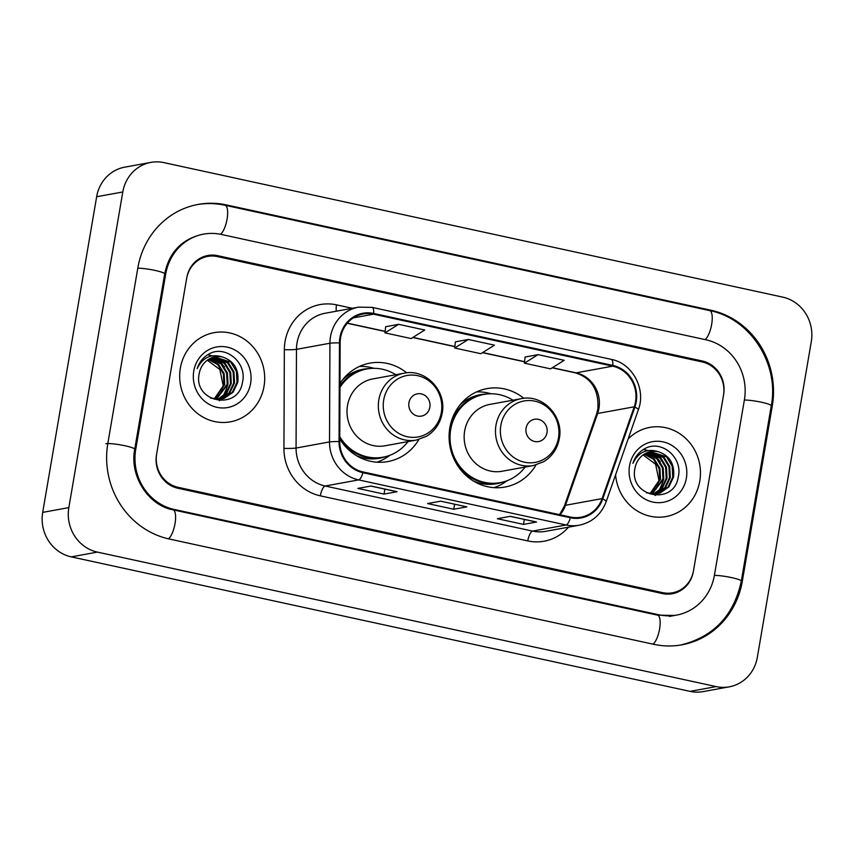 <?xml version="1.0" encoding="UTF-8"?>
<svg xmlns="http://www.w3.org/2000/svg" width="854" height="854" viewBox="0 0 854 854"><rect width="100%" height="100%" fill="white"/><g stroke="black" fill="none" stroke-linecap="round" stroke-linejoin="round"><path stroke-width="1.28" d="M523.844 398.306A50.034 46.831 79.7 0 0 487.036 388.602A50.034 46.831 79.7 0 0 449.834 427.779A50.034 46.831 79.7 0 0 505.013 487.036A50.034 46.831 79.7 0 0 536.013 464.95M339.753 438.945A50.034 46.831 79.7 0 0 387.876 461.576A50.034 46.831 79.7 0 0 418.887 439.49M406.717 372.846A50.034 46.831 79.7 0 0 369.899 363.142A50.034 46.831 79.7 0 0 339.988 383.457M702.073 361.915L217.503 256.584A28.321 26.506 79.7 0 0 207.682 256.413A28.321 26.506 79.7 0 0 186.631 278.596L156.656 453.944A28.321 26.506 79.7 0 0 178.07 487.314L662.64 592.644A28.321 26.506 79.7 0 0 672.461 592.815A28.321 26.506 79.7 0 0 693.512 570.632L723.487 395.285A28.321 26.506 79.7 0 0 702.073 361.915M714.435 575.18L744.4 399.832A50.973 47.717 79.7 0 0 705.863 339.764L221.293 234.434A50.973 47.717 79.7 0 0 203.615 234.124A50.973 47.717 79.7 0 0 165.708 274.049L135.733 449.396A50.973 47.717 79.7 0 0 174.28 509.464L658.85 614.784A50.973 47.717 79.7 0 0 676.528 615.104A50.973 47.717 79.7 0 0 714.435 575.18M811.3 341.621A37.757 35.345 79.7 0 0 782.744 297.128L163.968 162.634A37.757 35.345 79.7 0 0 150.87 162.399A37.757 35.345 79.7 0 0 122.795 191.969L68.843 507.607A37.757 35.345 79.7 0 0 97.388 552.1L716.175 686.595A37.757 35.345 79.7 0 0 729.273 686.829A37.757 35.345 79.7 0 0 757.349 657.26L811.3 341.621M150.87 162.399L124.727 167.17A37.757 35.345 79.7 0 0 96.651 196.74L42.7 512.379A37.757 35.345 79.7 0 0 71.256 556.872L690.032 691.366A37.757 35.345 79.7 0 0 703.13 691.601L729.273 686.829M772.294 405.885A81.183 75.995 79.7 0 0 710.912 310.226L226.342 204.907A81.183 75.995 79.7 0 0 198.181 204.405A81.183 75.995 79.7 0 0 137.825 267.985L107.85 443.333A81.183 75.995 79.7 0 0 169.231 539.002L653.801 644.322A81.183 75.995 79.7 0 0 681.951 644.813A81.183 75.995 79.7 0 0 742.318 581.243L772.294 405.885L771.226 406.088M180.354 368.159A45.315 42.412 79.7 0 0 230.324 421.833A45.315 42.412 79.7 0 0 264.025 386.35A45.315 42.412 79.7 0 0 214.044 332.676A45.315 42.412 79.7 0 0 180.354 368.159A45.315 42.412 79.7 0 0 230.324 421.833A45.315 42.412 79.7 0 0 264.025 386.35A45.315 42.412 79.7 0 0 214.044 332.676A45.315 42.412 79.7 0 0 180.354 368.159M615.595 474.781A45.315 42.412 79.7 0 0 666.088 516.553A45.315 42.412 79.7 0 0 699.789 481.058A45.315 42.412 79.7 0 0 649.809 427.395A45.315 42.412 79.7 0 0 628.117 439.02A45.315 42.412 79.7 0 1 649.809 427.395L649.809 427.395A45.315 42.412 79.7 0 1 699.789 481.058A45.315 42.412 79.7 0 1 666.088 516.553A45.315 42.412 79.7 0 1 615.595 474.781M340.607 337.661A30.21 28.278 -100.3 0 1 363.067 314.005A30.21 28.278 -100.3 0 1 373.55 314.187L612.692 366.163A30.21 28.278 -100.3 0 1 634.234 406.803L602.091 498.597A30.21 28.278 -100.3 0 1 580.933 517.214A30.21 28.278 -100.3 0 1 570.461 517.033L363.035 471.942A30.21 28.278 -100.3 0 1 339.732 441.571L340.159 342.881A30.21 28.278 -100.3 0 1 340.607 337.661M339.913 337.511A30.968 28.983 79.7 0 0 339.454 342.86L339.027 441.55A30.968 28.983 79.7 0 0 362.907 472.689L570.333 517.77A30.968 28.983 79.7 0 0 602.764 498.875L634.896 407.08A30.968 28.983 79.7 0 0 612.82 365.427L373.678 313.45A30.968 28.983 79.7 0 0 339.913 337.511M538.041 354.634L524.42 363.174L550.563 368.853L564.184 360.313L538.041 354.634L525.093 357.047M398.594 324.328L384.983 332.868L411.126 338.547L424.737 330.007L398.594 324.328L385.656 326.74M455.374 341.846L468.323 339.476L454.702 348.016L455.374 341.846M723.648 394.356A28.321 26.506 79.7 0 0 702.234 360.986L217.663 255.666A28.321 26.506 79.7 0 0 207.842 255.495A28.321 26.506 79.7 0 0 186.78 277.667L156.495 454.872A28.321 26.506 79.7 0 0 177.91 488.242L662.48 593.562A28.321 26.506 79.7 0 0 672.301 593.733A28.321 26.506 79.7 0 0 693.352 571.561L723.648 394.356M397.099 491.701L384.033 494.092L357.89 488.403L370.956 486.022L397.099 491.701A7.547 2.477 -77.7 0 1 396.758 491.701L370.775 486.054L396.672 491.669A7.547 2.477 -77.7 0 0 396.758 491.701M536.547 522.007L523.481 524.399L497.327 518.709L510.404 516.328L536.547 522.007A7.547 2.477 -77.7 0 1 536.205 522.007L510.222 516.36M466.828 506.86L453.752 509.24L427.608 503.561L440.675 501.17L466.828 506.86A7.547 2.477 -77.7 0 1 466.487 506.849L466.391 506.828A7.547 2.477 -77.7 0 0 466.487 506.849M454.702 348.016L480.845 353.705L494.466 345.165L468.323 339.476M453.752 509.24L454.606 504.266M523.481 524.399L524.324 519.424M510.244 516.36L536.109 521.975A7.547 2.477 -77.7 0 0 536.205 522.007M384.033 494.092L384.887 489.118M384.983 332.868L385.656 326.687M524.42 363.174L525.103 356.993M207.319 360.217L219.852 369.526L223.15 385.517L221.442 391.538M208.782 359.246L218.517 364.359L224.154 373.614L224.73 384.674L214.567 399.17M208.397 359.481L217.695 364.509L223.332 373.764L223.919 384.823L214.13 399.096M210.34 358.402L221.784 363.761L227.42 373.017L228.007 384.076L216.297 399.373M209.945 358.595L220.972 363.911L226.598 373.166L227.185 384.225L215.87 399.341M211.931 357.73L225.05 363.163L230.687 372.419L231.274 383.478L226.652 393.288L217.994 399.426M211.525 357.879L224.239 363.313L229.865 372.568L230.452 383.627L225.979 393.267L217.578 399.426M213.543 357.207L228.317 362.576L233.953 371.821L234.54 382.88L229.843 392.787L219.67 399.341M213.137 357.324L227.506 362.726L233.142 371.97L233.718 383.03L229.021 392.936L219.254 399.373M222.488 356.993A21.339 19.973 79.7 0 0 215.091 356.855A21.339 19.973 79.7 0 0 199.217 373.572C192.769 402.266 238.117 411.286 242.419 382.549C247.607 362.875 225.595 344.578 209.209 353.844C203.337 357.079 199.313 362 197.135 368.618C202.75 357.356 211.194 353.481 222.488 356.993C233.964 360.879 239.077 369.302 237.807 382.282L233.11 392.189L224.324 398.306L221.314 399.106L210.714 398.145M214.77 356.919L230.772 362.128L236.409 371.373L236.985 382.432L232.299 392.338L223.502 398.455L220.908 399.181M193.773 371.074A30.787 28.812 79.7 0 0 217.044 407.347A30.787 28.812 79.7 0 0 250.606 383.435A30.787 28.812 79.7 0 0 227.335 347.162A30.787 28.812 79.7 0 0 193.773 371.074M207.703 354.72L211.557 355.894M214.429 357.282L215.87 358.168M216.767 358.787L222.296 364.274M226.609 388.613L223.107 396.171M222.403 397.163L221.175 398.701M220.716 399.224L219.254 400.697M207.896 354.602L211.941 355.808M214.984 357.292L216.692 358.37M217.738 359.128L224.506 366.964M227.762 385.165L223.94 395.434M223.14 396.63L221.72 398.466M221.474 398.754L219.563 400.718M429.861 407.23A11.326 10.6 79.7 0 0 421.3 393.886A11.326 10.6 79.7 0 0 408.949 402.693A11.326 10.6 79.7 0 0 417.51 416.037A11.326 10.6 79.7 0 0 429.861 407.23M404.102 373.209L372.782 378.93A33.989 31.811 79.7 0 0 347.514 405.543A33.989 31.811 79.7 0 0 384.994 445.788L416.314 440.077L426.52 436.266C435.028 431.003 440.248 423.306 442.18 413.155C446.877 390.918 425.516 368.384 404.102 373.209A33.989 31.811 79.7 0 0 378.834 399.821A33.989 31.811 79.7 0 0 416.314 440.077M395.797 374.725A44.846 41.974 79.7 0 0 366.91 368.96A44.846 41.974 79.7 0 0 339.967 387.385M366.91 368.96L365.608 369.206A44.846 41.974 79.7 0 0 339.977 385.677M339.764 438.977A44.846 41.974 79.7 0 0 381.717 457.424L383.03 457.189A44.846 41.974 79.7 0 0 408.009 441.593M339.753 436.682A44.846 41.974 79.7 0 0 383.03 457.189M390.075 455.203L387.855 456.741A49.094 45.956 -100.3 0 1 376.924 462.185M339.977 384.108L341.354 383.862M359.438 366.451A49.094 45.956 -100.3 0 1 371.586 367.679L374.212 368.33M546.998 432.69A11.326 10.6 79.7 0 0 538.436 419.346A11.326 10.6 79.7 0 0 526.085 428.142A11.326 10.6 79.7 0 0 534.647 441.497A11.326 10.6 79.7 0 0 546.998 432.69M521.239 398.669L489.918 404.39A33.989 31.811 79.7 0 0 464.651 431.003A33.989 31.811 79.7 0 0 502.131 471.248L533.451 465.537L543.656 461.726C552.164 456.463 557.384 448.766 559.306 438.614C564.014 416.378 542.653 393.843 521.239 398.669A33.989 31.811 79.7 0 0 495.971 425.281A33.989 31.811 79.7 0 0 533.451 465.537M512.934 400.184A44.846 41.974 79.7 0 0 484.047 394.42A44.846 41.974 79.7 0 0 450.709 429.541A44.846 41.974 79.7 0 0 500.156 482.649A44.846 41.974 79.7 0 0 525.146 467.053M484.047 394.42L482.734 394.665A44.846 41.974 79.7 0 0 450.015 426.754M457.37 410.774A35.398 33.135 79.7 0 0 455.203 412.151M456.901 464.437A44.846 41.974 79.7 0 0 498.853 482.884L500.156 482.649M507.212 480.663L504.981 482.2A49.094 45.956 -100.3 0 1 494.05 487.645M456.655 409.653L458.481 409.322M476.564 391.901A49.094 45.956 -100.3 0 1 488.723 393.139L491.349 393.779M643.083 454.926L655.616 464.245L658.914 480.226L657.206 486.246M644.546 453.954L654.281 459.078L659.918 468.334L660.494 479.382L650.332 493.89M644.162 454.189L653.459 459.228L659.096 468.483L659.683 479.532L649.894 493.815M646.104 453.122L657.548 458.481L663.184 467.736L663.771 478.784L652.061 494.092M645.709 453.314L656.737 458.63L662.362 467.885L662.95 478.934L651.634 494.05M647.695 452.439L660.815 457.883L666.451 467.138L667.038 478.197L662.416 488.008L653.758 494.146M647.289 452.599L660.003 458.032L665.629 467.287L666.216 478.347L661.743 487.976L653.342 494.146M649.307 451.926L664.081 457.285L669.717 466.54L670.305 477.599L665.608 487.506L655.434 494.05M648.901 452.044L663.27 457.434L668.906 466.69L669.483 477.749L664.786 487.655L655.018 494.092M658.253 451.702A21.339 19.973 79.7 0 0 650.855 451.574A21.339 19.973 79.7 0 0 634.981 468.28C628.533 496.975 673.881 505.995 678.183 477.258C683.371 457.595 661.359 439.298 644.973 448.563C639.102 451.787 635.077 456.719 632.899 463.338C638.514 452.076 646.958 448.201 658.253 451.702C669.728 455.588 674.841 464.021 673.571 477.002L668.874 486.908L660.089 493.025L657.078 493.825L646.478 492.865M650.534 451.638L666.536 456.837L672.173 466.092L672.749 477.151L668.063 487.058L659.267 493.174L656.673 493.89M629.537 465.793A30.787 28.812 79.7 0 0 652.808 502.067A30.787 28.812 79.7 0 0 686.37 478.144A30.787 28.812 79.7 0 0 663.099 441.881A30.787 28.812 79.7 0 0 629.537 465.793M643.468 449.439L647.321 450.613M650.193 451.99L651.634 452.876M652.531 453.495L658.06 458.982M662.373 483.321L658.872 490.879M658.167 491.872L656.939 493.409M656.48 493.932L655.018 495.405M643.66 449.311L647.706 450.528M650.748 452.001L652.456 453.079M653.502 453.848L660.27 461.683M663.526 479.884L659.704 490.153M658.904 491.349L657.484 493.174M656.886 493.858L655.328 495.427M196.228 204.768C205.835 203.028 215.454 203.199 225.061 205.27L709.631 310.589A15.105 4.953 102.3 0 1 711.745 323.837A15.105 4.953 102.3 0 1 705.062 339.582M709.631 310.589C750.282 318.382 779.478 363.847 771.279 405.757A15.105 1.932 -170.3 0 0 761.17 402.17A15.105 1.932 -170.3 0 0 744.368 400.035M771.279 405.757L741.304 581.115A15.105 1.932 -170.3 0 0 731.195 577.517A15.105 1.932 -170.3 0 0 714.392 575.393M653 644.151A15.105 4.953 -77.7 0 0 659.683 628.395A15.105 4.953 -77.7 0 0 657.569 615.158L172.999 509.827C148.543 505.44 129.36 476.233 134.718 449.268L164.694 273.921C169.017 252.72 181.336 239.579 201.651 234.487M168.43 538.821A15.105 4.953 -77.7 0 0 175.113 523.064A15.105 4.953 -77.7 0 0 172.999 509.827M105.885 443.696A15.105 1.932 9.7 0 1 122.645 445.276A15.105 1.932 9.7 0 1 134.718 449.268M137.782 268.199A15.105 1.932 9.7 0 1 154.585 270.323A15.105 1.932 9.7 0 1 164.694 273.921M225.061 205.27A15.105 4.953 102.3 0 1 227.175 218.517A15.105 4.953 102.3 0 1 220.481 234.274M690.032 691.366L716.175 686.595M71.256 556.872L97.388 552.1M42.7 512.379L68.843 507.607M96.651 196.74L122.795 191.969M709.3 310.525L710.912 310.226M741.251 581.435L742.318 581.243M224.73 205.195L226.342 204.907M657.249 615.083L658.85 614.784M172.679 509.763L174.28 509.464M134.665 449.599L135.733 449.396M164.641 274.241L165.708 274.049M634.234 406.803L597.64 413.485A30.21 28.278 79.7 0 0 598.942 408.447A30.21 28.278 79.7 0 0 576.098 372.846L552.41 367.7M560.064 514.77A30.21 28.278 79.7 0 0 565.497 505.28L597.64 413.485A16.995 3.106 -160.7 0 0 596.562 414.105L597.875 408.991C598.974 389.947 591.459 377.895 575.329 372.846A16.995 5.572 -77.7 0 0 576.098 372.846L612.692 366.163M373.55 314.187L353.342 317.88M568.508 527.164A47.205 44.184 -100.3 0 1 527.761 540.924L320.325 495.843A9.437 3.096 -77.7 0 1 325.171 486.011L358.627 479.905A37.757 35.345 -100.3 0 1 329.516 441.934L329.932 343.244A37.757 35.345 -100.3 0 1 330.498 336.722A37.757 35.345 -100.3 0 1 358.584 307.141L325.118 313.258A37.757 35.345 79.7 0 0 297.043 342.828A37.757 35.345 79.7 0 0 296.477 349.35L296.06 448.04A37.757 35.345 79.7 0 0 325.171 486.011L532.597 531.103A37.757 35.345 79.7 0 0 545.695 531.327L579.151 525.221A37.757 35.345 -100.3 0 1 566.063 524.986L358.627 479.905A9.437 3.096 -77.7 0 0 362.907 472.689M339.454 342.86A9.437 0.651 0.2 0 0 329.932 343.244L296.477 349.35A9.437 0.651 -179.8 0 1 284.35 349.692A47.205 44.184 -100.3 0 1 336.529 304.857L352.318 308.294M570.333 517.77A9.437 3.096 102.3 0 1 566.063 524.986L532.597 531.103A9.437 3.096 -77.7 0 0 527.761 540.924M602.764 498.875A9.437 1.729 19.3 0 1 606.212 501.597L638.344 409.792C646.297 389.146 632.451 363.26 611.25 359.363L372.098 307.376A9.437 3.096 102.3 0 1 373.678 313.45M320.325 495.843A47.205 44.184 -100.3 0 1 283.934 448.382A9.437 0.651 -179.8 0 0 296.06 448.04L329.516 441.934A9.437 0.651 0.2 0 1 339.027 441.55M634.896 407.08A9.437 1.729 19.3 0 1 638.344 409.792M612.82 365.427A9.437 3.096 -77.7 0 0 611.25 359.363M283.934 448.382L284.35 349.692M336.529 304.857A9.437 3.096 -77.7 0 0 336.369 311.208M602.091 498.597L565.497 505.28A16.995 3.106 -160.7 0 0 564.419 505.91L596.562 414.105M524.591 361.658L482.691 352.553M454.862 346.5L412.962 337.394M385.143 331.341L347.354 323.132M441.347 412.482A31.224 29.228 79.7 0 0 417.734 375.696A31.224 29.228 79.7 0 0 383.702 399.95A31.224 29.228 79.7 0 0 407.305 436.736A31.224 29.228 79.7 0 0 441.347 412.482M369.536 368.576A45.262 42.369 79.7 0 0 342.678 379.699M356.556 455.716A45.262 42.369 79.7 0 0 385.624 456.623M558.473 437.942A31.224 29.228 79.7 0 0 534.871 401.156A31.224 29.228 79.7 0 0 500.828 425.409A31.224 29.228 79.7 0 0 524.441 462.195A31.224 29.228 79.7 0 0 558.473 437.942M486.673 394.036A45.262 42.369 79.7 0 0 459.804 405.159M473.692 481.176A45.262 42.369 79.7 0 0 502.75 482.083M679.997 645.176C713.314 637.255 733.746 615.905 741.304 581.115M674.564 615.456L657.569 615.158M669.333 616.417L676.528 615.104M579.151 525.221C592.228 522.37 601.248 514.492 606.212 501.597M372.098 307.376L358.584 307.141M559.583 514.663L564.419 505.91M575.329 372.846L552.218 367.818M524.569 361.808L482.499 352.67M454.851 346.66L412.781 337.511M385.133 331.501L347.236 323.271"/></g></svg>
